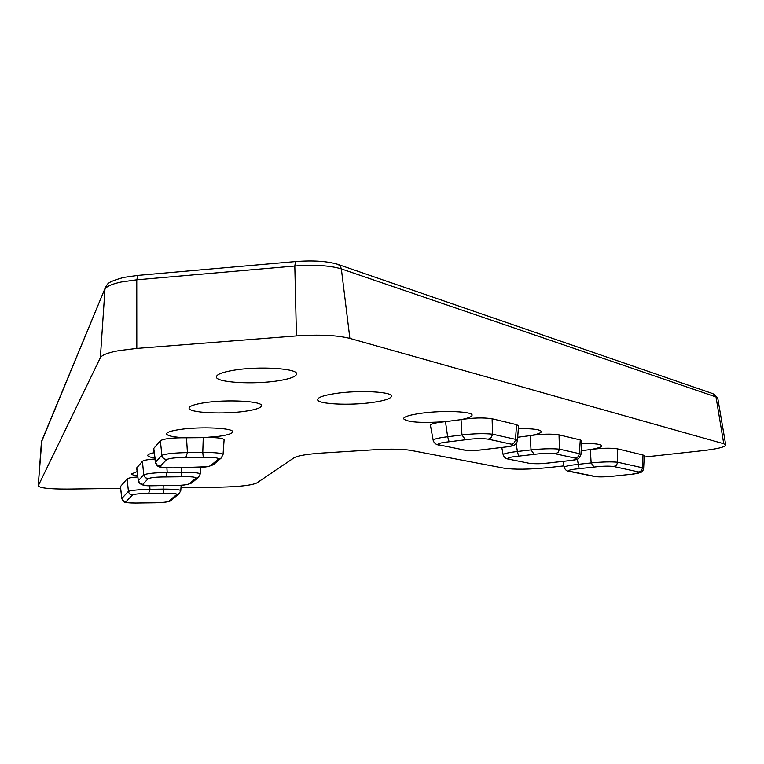 <?xml version="1.0" encoding="UTF-8"?>
<svg xmlns="http://www.w3.org/2000/svg" width="764" height="764" viewBox="0 0 764 764"><rect width="100%" height="100%" fill="white"/><g stroke="black" fill="none" stroke-linecap="round" stroke-linejoin="round"><path stroke-width="1.15" d="M565.666 461.045C574.929 460.138 578.195 459.183 575.483 458.171L578.233 456.691L579.389 453.644L580.907 454.771C577.966 459.813 579.465 459.479 565.761 461.074L551.302 462.621M501.69 447.456L485.78 449.347L501.69 447.456C511.431 446.443 514.669 445.364 511.422 444.209L513.971 442.967L515.413 440.341L516.588 424.641L492.111 418.767C483.602 417.44 473.241 417.717 461.045 419.608L445.479 421.652C436.139 422.549 431.106 423.733 430.409 425.185L433.217 440.427M245.96 411.127C255.673 409.657 260.858 407.909 261.498 405.904C263.609 401.186 226.65 399.114 203.921 402.819C194.209 404.376 189.262 406.142 189.09 408.138C188.393 412.799 223.862 414.575 245.96 411.127M278.726 380.692C289.785 378.896 295.735 376.738 296.556 374.226C299.068 368.496 258.729 365.861 233.373 370.311C222.295 372.211 216.642 374.408 216.403 376.891C215.61 382.554 254.154 384.789 278.726 380.692M373.271 402.332C384.397 400.68 390.442 398.732 391.397 396.487C393.804 391.751 358.669 389.841 335.014 393.575C323.85 395.313 318.053 397.29 317.633 399.505C316.611 404.175 350.304 405.799 373.271 402.332M120.54 488.406L67.652 489.084C49.727 489.122 39.909 488.062 38.2 485.894L100.361 357.724C101.86 355.012 108.039 352.653 118.888 350.628L136.813 348.422L296.461 335.921C319.266 334.384 337.077 335.215 349.883 338.404L723.756 443.731L725.781 445.211C724.387 447.217 716.603 449.041 702.422 450.684L644.186 457.073M120.435 486.553L121.791 498.653L123.854 501.394L125.84 501.9L132.439 495.053L130.033 494.298L128.524 492.264L127.11 478.885L120.435 486.553L121.877 498.405L128.342 491.433C131.274 490.316 138.475 489.609 149.954 489.304L148.636 493.477C140.032 493.496 134.626 494.021 132.439 495.053M121.801 498.711L121.791 498.653C124.074 502.397 121.696 502.731 136.068 503.065L136.021 503.046M223.05 454.504C221.923 453.119 215.171 452.431 202.785 452.441L203.262 437.648L186.512 437.782L187.419 452.584L185.805 457.55L203.291 457.388C213.557 457.158 218.561 457.731 218.323 459.116L221.121 458.123L223.05 454.504L224.11 439.787C222.935 438.001 215.992 437.285 203.262 437.648L218.876 436.292C227.529 435.06 232.103 433.618 232.628 431.966C234.433 428.021 200.33 426.369 179.741 429.521C171.098 430.81 166.714 432.271 166.571 433.904C167.412 435.967 174.058 437.256 186.512 437.782C172.884 437.638 164.155 438.612 160.345 440.685L153.602 448.621L155.417 462.507L157.48 465.371L160.22 466.241L166.59 459.622L163.782 458.734L162.016 456.356L160.345 440.685M643.651 468.447L644.243 455.802L643.03 454.991L617.283 448.812C610.541 447.809 601.554 448.057 590.324 449.557C597.209 448.42 600.981 447.255 601.621 446.052C601.516 444.228 594.869 443.33 581.662 443.368M617.283 448.812L617.675 462.22C611.152 461.609 602.309 461.838 591.145 462.917L590.324 449.557L581.184 450.731M580.926 454.781L581.815 440.943L580.277 439.93L559.028 434.831C551.493 433.685 541.867 433.942 530.159 435.623C537.006 434.401 540.731 433.131 541.351 431.813C541.103 429.597 533.434 428.518 518.336 428.575M559.028 434.831L559.439 449.165C552.143 448.439 542.669 448.678 531.028 449.891L530.159 435.623L517.715 437.228M492.111 418.767L492.551 434.172C484.281 433.303 474.081 433.551 461.953 434.936L461.045 419.608C467.778 418.29 471.436 416.905 472.009 415.454C474.272 411.49 443.187 410.087 421.079 413.267C409.934 414.871 404.07 416.657 403.516 418.643C406.83 422.244 420.821 423.237 445.479 421.652L447.656 436.731C438.689 437.848 433.866 439.023 433.178 440.255C434.009 443.024 435.957 444.638 439.013 445.097L438.593 445.011M137.826 476.937C131.675 477.395 128.104 478.044 127.11 478.885M137.148 471.589L131.656 473.9C131.809 474.702 133.824 475.37 137.701 475.896M154.958 458.992C147.824 459.498 143.642 460.272 142.41 461.294L136.689 468.026L138.332 480.842M154.137 452.718C149.83 453.615 147.691 454.551 147.71 455.516C147.882 456.5 150.26 457.311 154.825 457.942M563.851 465.897L547.311 467.711C528.822 469.497 514.401 469.659 504.039 468.189L411.07 450.416C402.905 449.051 391.12 448.802 375.745 449.662L322.074 453.052C307.195 454.102 297.874 455.669 294.13 457.751L256.78 482.982C251.518 485.312 239.619 486.697 221.063 487.136L180.992 487.642M501.824 447.484C509.359 446.615 513.408 445.861 513.962 445.221C515.748 444.352 516.903 442.853 517.448 440.713L518.527 425.901L516.588 424.641M577.307 459.116L579.16 468.676L594.029 467.071C602.376 466.059 609.004 465.878 613.893 466.546L616.558 465.133L617.675 462.22L642.428 467.769L643.632 468.666C643.24 470.318 642.4 471.541 641.111 472.324L631.761 474.234C638.542 473.432 640.872 472.677 638.733 471.971L641.034 470.911L642.323 468.647L643.03 454.991M149.725 485.751L149.954 489.304L163.095 489.132L163.229 485.522M136.804 467.749L138.332 480.871C140.213 487.155 150.432 485.598 156.744 485.703L156.801 485.675M166.905 467.874L167.192 472.41C154.825 472.706 147.003 473.508 143.747 474.836L142.41 461.294M153.745 448.277L155.55 462.115L161.796 455.382C165.492 453.797 174.03 452.861 187.419 452.584L202.785 452.441L203.291 457.388M181.88 476.755L181.364 472.248L167.192 472.41L165.74 476.946L181.88 476.755C191.344 476.535 196.023 477.013 195.909 478.178L198.487 477.261L200.254 473.957C199.127 472.801 192.834 472.238 181.364 472.248L181.526 467.683M176.761 494.461L179.168 493.601L180.781 490.574C179.693 489.6 173.8 489.122 163.095 489.132L163.611 493.277C172.387 493.066 176.77 493.458 176.761 494.461L168.729 501.299L171.212 500.334M594.029 467.071L591.145 462.917L578.109 464.34C569.581 465.324 564.921 466.288 564.119 467.253L564.147 467.406M516.206 443.607L517.381 451.486C508.633 452.527 503.887 453.596 503.142 454.675L503.18 454.847M517.448 440.704L515.538 439.329L492.551 434.172L491.3 437.524L488.368 439.176C482.16 438.288 474.52 438.479 465.448 439.758L461.953 434.936L447.656 436.731L449.156 441.764C439.329 442.833 436.282 443.941 440.026 445.106L463.815 449.91L440.026 445.106M534.189 454.36L531.028 449.891L517.381 451.486L518.632 456.146L534.189 454.36C542.898 453.224 549.994 453.042 555.476 453.816L558.264 452.288L559.439 449.165L579.389 453.644L580.277 439.93M632.143 474.196L612.346 476.258M155.608 502.769L136.116 503.046C129.202 503.065 125.773 502.683 125.84 501.9M136.116 503.046L155.665 502.788C164.508 502.55 169.589 501.805 170.926 500.563M138.437 480.556L139.86 483.287L142.744 484.357L148.168 478.741L145.208 477.634L143.747 474.836L138.437 480.556M172.225 485.484L156.706 485.675L172.225 485.484C181.058 485.484 186.76 484.92 189.31 483.784L192.003 482.743M165.74 476.946C156.458 476.946 150.603 477.538 148.168 478.741M191.477 467.644L175.281 467.826M185.805 457.55C175.758 457.521 169.36 458.209 166.59 459.622M191.945 467.654C201.495 467.673 207.703 467.024 210.568 465.706L213.471 464.588M155.417 462.507C157.575 468.046 159.791 467.778 175.214 467.864L207.903 466.689L213.204 464.808M171.833 485.484L172.053 485.512C180.982 485.77 187.533 484.93 191.726 482.972M155.713 502.769C162.732 502.588 167.068 502.101 168.729 501.299M594.325 476.421L595.519 476.497C599.234 477.022 604.716 476.956 611.964 476.297L612.145 476.306C604.047 477.013 598.202 477.07 594.612 476.478M579.16 468.676C570.25 469.535 567.117 470.404 569.772 471.302L568.445 471.197M528.755 463.194L507.936 458.992M518.632 456.146C509.292 457.101 506.179 458.075 509.311 459.097M565.876 461.026L550.873 462.736M725.695 444.724L717.816 398.522L716.002 396.946L341.374 268.918C330.153 265.519 314.634 264.545 294.818 266.025L136.766 279.805L121.161 282.012C111.697 284.055 106.301 286.49 104.954 289.327L100.361 357.724M123.625 277.447C104.343 282.747 108.154 284.705 105.604 287.006L41.409 442.079L38.257 485.665M295.448 261.565L138.017 275.374L136.766 279.805L136.813 348.422M338.509 264.592L713.003 393.699L716.002 396.946L723.756 443.731M296.461 335.921L294.818 266.025L295.544 261.555C313.011 260.218 327.021 261.116 337.573 264.268L339.827 265.528L341.298 268.431L349.883 338.404M105.212 287.942L41.839 440.589L38.2 485.894M613.893 466.546L638.733 471.971M156.706 485.675C147.586 485.894 142.935 485.455 142.744 484.357M175.166 467.835C165.31 468.065 160.335 467.53 160.22 466.241M218.323 459.116L210.568 465.706M195.909 478.178L189.31 483.784M595.519 476.497L569.772 471.302M550.472 462.736C542.125 463.796 535.306 463.968 530.006 463.271M485.78 449.347C477.099 450.531 469.774 450.712 463.815 449.91M488.368 439.176L511.422 444.209M555.476 453.816L575.483 458.171M631.761 474.234L611.964 476.297M148.636 493.477L163.611 493.277M449.156 441.764L465.448 439.758M200.254 473.966L200.722 467.492M180.781 490.536L181.163 485.264M594.593 476.478L568.836 471.283C566.697 471.092 565.121 469.755 564.119 467.253L562.972 461.313M529.041 463.251L508.327 459.078C505.797 458.763 504.068 457.302 503.142 454.675L501.776 447.494M713.796 393.976L717.721 397.996M124.026 277.361L137.864 275.393M41.59 441.153L41.361 442.318M221.121 458.123L213.29 464.741M198.487 477.261L191.831 482.896M179.168 493.601L171.05 500.468M529.051 463.251C535.182 464.025 542.459 463.853 550.863 462.736M462.822 449.891C469.258 450.779 477.07 450.598 486.257 449.337"/></g></svg>
